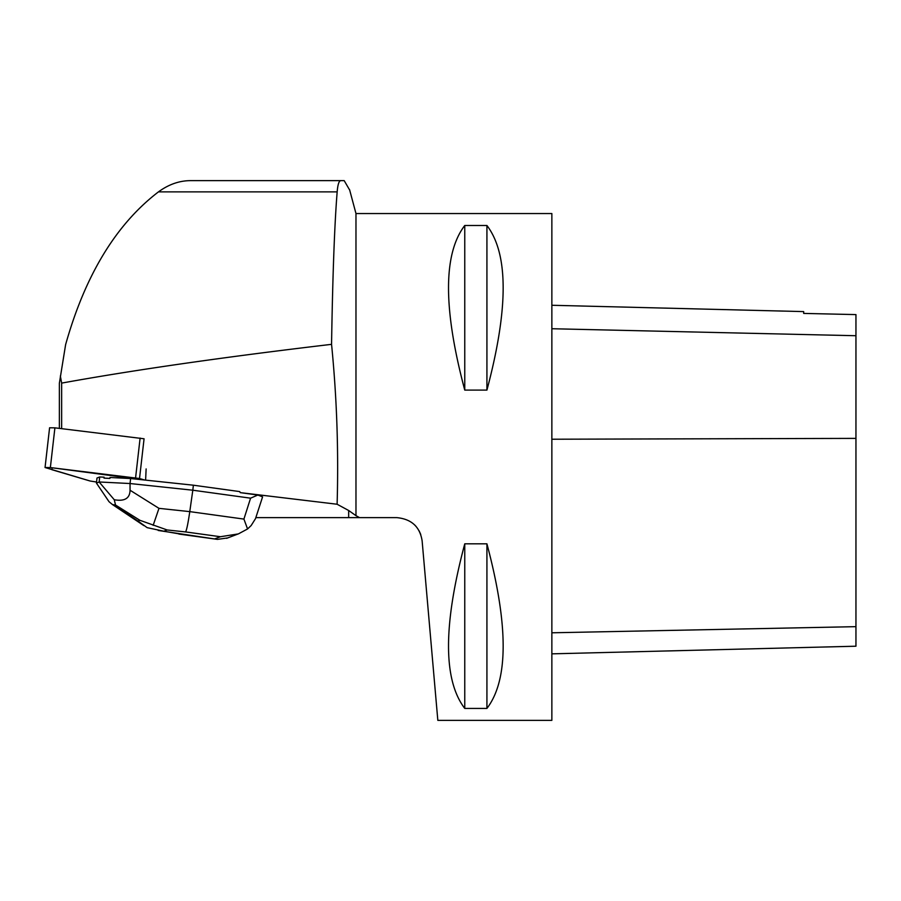 <?xml version="1.0" encoding="UTF-8"?>
<svg xmlns="http://www.w3.org/2000/svg" width="901" height="901" viewBox="0 0 901 901"><rect width="100%" height="100%" fill="white"/><g stroke="black" fill="none" stroke-linecap="round" stroke-linejoin="round"><path stroke-width="1.35" d="M45.05 467.518L49.589 427.784L54.905 427.84L144.07 438.776L139.531 478.51L50.366 467.563L45.05 467.518L90.123 481.01L96.542 482.024L90.111 481.01L51.886 469.703L52.258 467.799L144.656 480.019L139.531 478.51M240.24 492.622L257.821 495.043L250.579 498.174L192.814 490.212L193.377 485.2L239.734 491.597L240.24 492.622L337.109 504.245L348.664 510.495L355.974 515.665L355.974 213.548L551.862 213.548L551.862 720.361L437.83 720.361L422.118 540.769C419.877 526.77 411.464 519.066 396.868 517.636L255.918 517.636M61.651 428.651L61.651 383.105C134.823 369.86 224.799 356.942 331.557 344.34C336.816 397.375 338.663 450.68 337.109 504.245M146.131 468.937L145.613 480.12M247.561 528.966L243.912 519.089L189.773 511.622L158.97 508.344L130.059 490.234L130.048 483.533L192.814 490.212L189.773 511.622C188.072 523.301 186.676 530.07 185.583 531.928L220.418 536.726L238.337 533.921L247.561 528.966L251.142 525.565L255.501 518.649L262.585 496.856L257.821 495.043M130.611 478.532L109.99 477.485L109.888 478.431A16.342 1.791 -173.5 0 0 104.009 478.127L104.111 477.192L99.718 476.967L99.144 481.979L130.048 483.533L130.611 478.532L193.377 485.2M104.009 478.127L109.888 478.431M349.689 190.088L344.193 180.639L190.404 180.639C179.265 180.696 168.622 184.446 158.452 191.879C116.094 224.27 85.144 275.199 65.615 344.644L59.365 383.263L59.365 428.38M355.974 515.665L359.555 517.636M414.539 524.81L415.89 526.229M419.111 530.835L420.756 534.507M464.758 708.423L486.923 708.423C508.569 680.064 508.569 625.193 486.923 543.821L464.758 543.821C443.112 625.193 443.112 680.064 464.758 708.423L464.758 543.821M464.758 390.099L486.923 390.099C508.569 308.728 508.569 253.857 486.923 225.487L464.758 225.487C443.112 253.857 443.112 308.728 464.758 390.099L464.758 225.487M340.871 180.639C339.024 180.65 337.796 184.401 337.165 191.879C334.553 224.101 332.683 274.918 331.557 344.34M551.862 305.27L803.681 311.6L803.681 313.413L855.95 314.595L855.95 646.208L551.862 653.844M803.681 313.413L855.95 314.595M486.923 390.099L486.923 225.487M486.923 708.423L486.923 543.821M61.651 383.105L60.356 375.999M99.718 476.967L96.993 478.003L96.43 483.082L109.044 501.733L112.501 504.583L115.519 505.022L114.281 499.751L99.144 481.979M130.059 490.234C129.868 498.388 124.608 501.553 114.281 499.751M99.133 482.046L96.43 483.082M227.705 537.92L217.456 539.384L158.204 530.464M147.133 527.648L163.858 531.218L167.158 529.968L139.937 520.316L137.988 521.048L147.133 527.648M158.97 508.344L153.159 525.351M54.905 427.84L50.366 467.563M135.589 477.789L140.117 438.066M348.664 517.636L348.664 510.495M855.95 626.657L551.862 632.795M855.95 438.382L551.862 439.226M855.95 335.724L551.862 328.73M158.452 191.879L337.165 191.879M250.579 498.174L243.912 519.089M180.042 534.034L163.858 531.218M220.418 536.726L214.877 538.832M167.158 529.968L185.583 531.928M137.988 521.048L114.607 505.36M115.519 505.022L139.937 520.316M355.974 213.548L349.543 189.548M238.326 533.888L226.624 538.336M217.468 539.372L178.916 534.056M112.501 504.583L143.833 525.598"/></g></svg>
